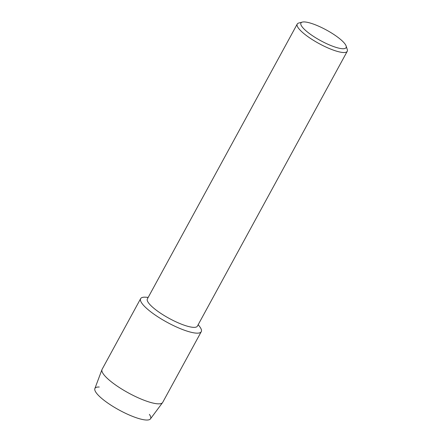 <?xml version="1.0" encoding="UTF-8"?>
<svg xmlns="http://www.w3.org/2000/svg" width="442" height="442" viewBox="0 0 442 442"><rect width="100%" height="100%" fill="white"/><g stroke="black" fill="none" stroke-linecap="round" stroke-linejoin="round"><path stroke-width="0.66" d="M149.374 414.358A31.669 7.448 -151.4 0 1 134.716 417.193A31.669 7.448 -151.4 0 1 99.019 395.966A31.669 7.448 -151.4 0 1 99.251 387.032M346.125 45.99L347.268 49.487A28.476 6.696 -151.4 0 1 347.235 51.316L197.386 326.157A28.476 6.696 -151.4 0 1 177.794 322.654A28.476 6.696 -151.4 0 1 151.031 305.72A28.476 6.696 -151.4 0 1 147.379 298.891L297.228 24.056A28.476 6.696 -151.4 0 1 298.748 23.034L302.311 22.1A25.713 6.044 -151.4 0 1 321.378 27.443A25.713 6.044 -151.4 0 1 342.799 41.471A25.713 6.044 -151.4 0 1 346.125 45.99A25.713 6.044 -151.4 0 1 331.075 45.603A25.713 6.044 -151.4 0 1 304.234 29.189A25.713 6.044 -151.4 0 1 302.311 22.1M198.193 324.677L199.486 326.345A34.52 8.116 -151.4 0 1 184.585 330.279A34.52 8.116 -151.4 0 1 145.064 306.914A34.52 8.116 -151.4 0 1 146.087 297.234L148.186 297.416M347.235 51.316A28.476 6.696 -151.4 0 1 327.644 47.813A28.476 6.696 -151.4 0 1 300.875 30.885A28.476 6.696 -151.4 0 1 297.228 24.056M198.143 324.765A34.52 8.116 -151.4 0 1 201.254 331.682L162.706 402.38A34.52 8.116 -151.4 0 1 162.562 402.607L150.44 418.9A31.669 7.448 -151.4 0 1 128.329 414.59A31.669 7.448 -151.4 0 1 99.019 395.966A31.669 7.448 -151.4 0 1 94.859 388.595L101.986 369.578A34.52 8.116 -151.4 0 1 102.096 369.33L140.639 298.637A34.52 8.116 -151.4 0 1 148.142 297.499M162.562 402.607A34.52 8.116 -151.4 0 1 138.462 397.916A34.52 8.116 -151.4 0 1 106.516 377.612A34.52 8.116 -151.4 0 1 101.986 369.578M201.254 331.682A34.52 8.116 -151.4 0 1 177.502 327.439A34.52 8.116 -151.4 0 1 145.064 306.914A34.52 8.116 -151.4 0 1 140.639 298.637"/></g></svg>
